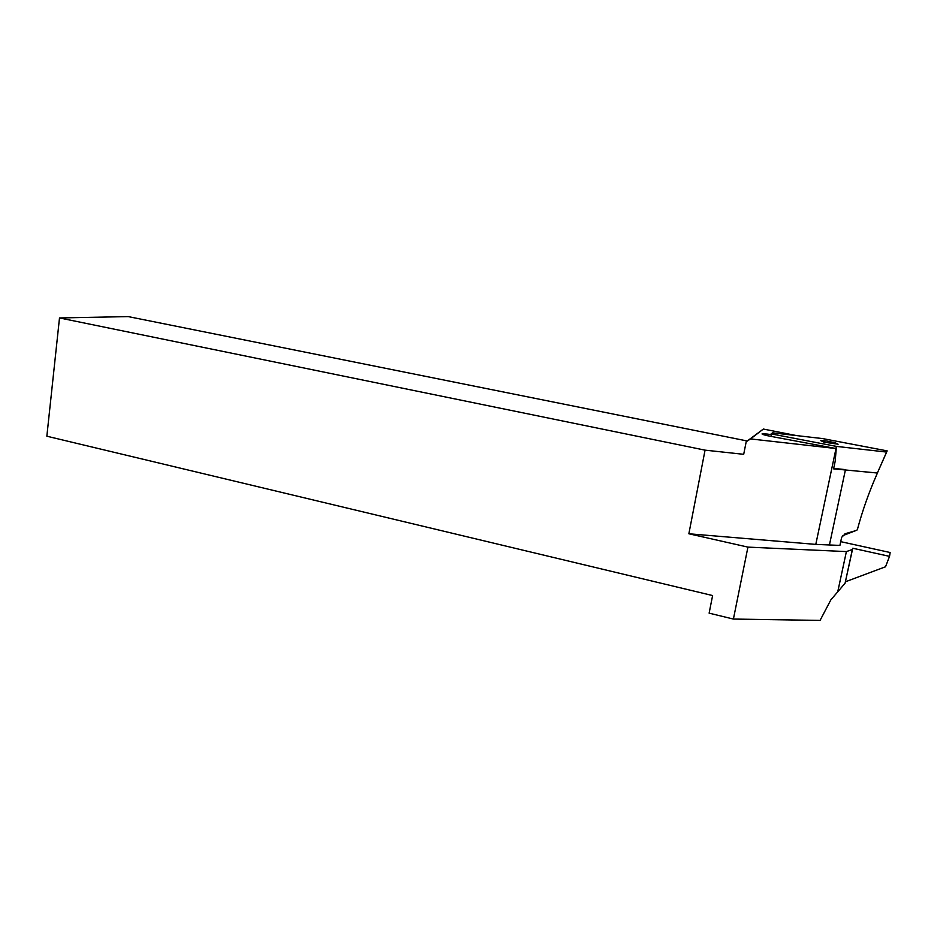 <?xml version="1.0" encoding="UTF-8"?>
<svg xmlns="http://www.w3.org/2000/svg" width="937" height="937" viewBox="0 0 937 937"><rect width="100%" height="100%" fill="white"/><g stroke="black" fill="none" stroke-linecap="round" stroke-linejoin="round"><path stroke-width="1.41" d="M815.787 544.397L836.003 448.53L750.537 438.926L746.192 441.784L743.697 454.316L705.057 450.147L688.859 533.774L815.787 544.397L839.915 545.416L841.66 537.276L845.572 533.586L855.469 530.74L842.468 535.765M836.003 448.53L771.69 436.525C764.405 435.19 761.277 434.206 762.308 433.573L771.128 434.534M836.249 448.518L835.195 461.238L833.59 468.851L877.372 473.021L887.175 450.884L822.651 438.586L772.592 432.835L771.116 433.878L836.46 446.399L886.613 452.067L887.175 450.884M796.602 435.6L763.362 429.052L746.192 441.784M750.537 438.926L763.362 429.052M845.514 581.748L885.524 566.78L889.541 556.355L852.752 548.239L845.08 583.212L830.838 599.891L820.086 620.399L733.402 619.064L709.122 613.149L712.612 595.557L46.85 436.209L59.499 317.948L128.264 316.601L747.234 440.987M877.348 473.021L877.266 473.408C869.032 491.995 862.38 510.806 857.308 529.85L855.469 530.74M852.752 548.239L852.365 549.492L846.392 551.588L747.937 547.114L733.402 619.064M845.08 583.212L852.365 549.492M837.994 590.615L846.392 551.588M59.499 317.948L705.057 450.147M688.859 533.774L747.937 547.114M833.684 468.371L844.553 469.531M877.266 473.408L877.512 472.705M835.874 448.448L836.46 446.399M771.174 436.443L771.116 433.878M877.372 473.021L886.613 452.067M889.541 556.355L890.15 552.514L840.723 541.656M767.485 435.728L767.836 434.018M829.526 544.538L845.467 469.624M844.869 533.856L845.572 533.586M826.305 440.929L834.914 442.697L838.1 444.22L823.916 442.147L820.8 440.636L826.305 440.929L820.8 440.636L823.916 442.147L838.1 444.22L834.914 442.697L826.305 440.929M762.191 434.159L762.308 433.573"/></g></svg>
